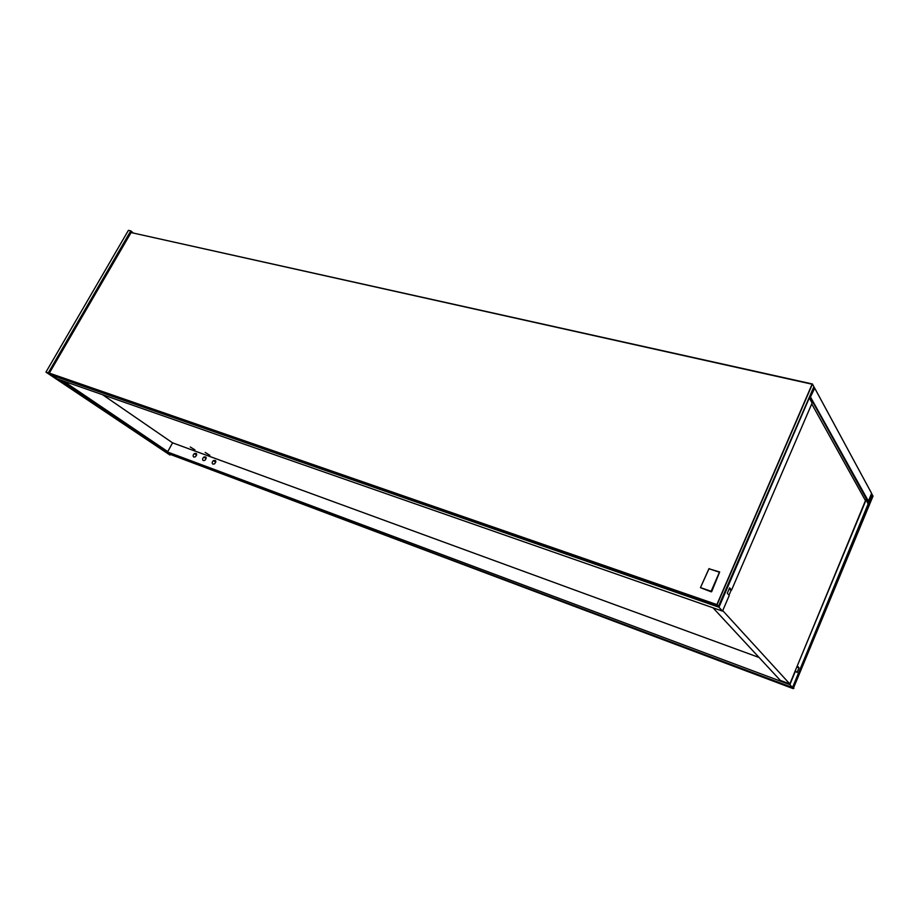 <?xml version="1.0" encoding="UTF-8"?>
<svg xmlns="http://www.w3.org/2000/svg" width="919" height="919" viewBox="0 0 919 919"><rect width="100%" height="100%" fill="white"/><g stroke="black" fill="none" stroke-linecap="round" stroke-linejoin="round"><path stroke-width="1.38" d="M51.625 375.101L56.898 378.766L722.506 611.112L729.249 595.466L727.297 593.237L729.617 587.85L731.558 590.09L812.109 403.027L809.294 397.95L718.968 607.241L51.59 375.182M718.968 607.241L722.506 611.112M729.02 589.24L731.558 590.09M811.879 384.165L131.084 232.564L812.453 383.993L716.82 605.299L49.408 373.631L51.544 375.078L718.256 606.862L813.901 386.681L812.453 383.993L813.901 386.681M131.084 232.564L49.419 372.976M49.431 373.148L716.659 604.495L718.256 606.862M716.659 604.495L719.014 606.517M716.969 604.357L812.017 384.418M865.089 499.902L866.272 499.913L868.11 503.991L792.523 687.538L167.235 453.193L163.1 449.839M866.272 499.913L864.871 499.534M797.232 665.988L865.985 500.154M797.531 666.103L798.99 667.78L797.049 672.513L795.28 670.732M792.523 687.538L789.869 684.655L795.567 670.836M203.34 460.626C202.214 459.718 202.375 458.524 203.834 457.042C206.453 456.479 206.844 457.547 204.994 460.258L203.34 460.626M193.852 457.111C192.737 456.203 192.898 455.02 194.357 453.549C196.953 452.998 197.321 454.066 195.471 456.743L193.852 457.111M212.955 464.187C211.818 463.279 211.967 462.073 213.438 460.591C216.091 460.005 216.493 461.085 214.644 463.819L212.955 464.187M798.99 667.78L796.819 666.987M759.083 657.487L172.577 442.843L102.583 394.711M789.869 684.655L162.87 450.253M871.327 494.066L873.05 496.019L793.235 688.653L167.683 453.423L792.167 687.412M792.706 687.09L872.211 494.468L871.442 493.79M871.442 494.1L867.984 503.015M871.568 494.33L873.05 496.019M793.235 688.653L792.304 687.458M792.615 687.32L793.901 688.377M194.908 449.851L190.244 446.99L194.908 449.851M209.854 455.307L205.178 452.435L209.854 455.307M169.946 455.031L45.95 372.126L128.419 230.347L130.785 230.864L48.236 372.919L170.049 454.836M133.06 232.806L130.785 230.864M45.95 372.126L48.236 372.919M58.816 379.432L163.214 449.919L167.752 451.608L172.577 442.843M63.422 381.04L167.752 451.608M865.158 500.051L811.73 403.912L865.158 500.051M728.997 595.179L731.225 589.987M865.457 500.614L789.823 683.954L722.725 610.618M789.823 683.954L780.357 680.428L712.995 607.792M813.476 387.657L814.705 388.163L813.602 387.381M809.386 397.146L810.236 397.433L867.708 501.36L868.409 501.131L810.248 396.571L814.165 387.508M810.236 397.433L814.705 388.163L871.614 493.365L814.441 387.657M809.949 397.272L809.685 396.445M867.708 501.36L866.996 501.234M871.614 493.365L868.409 501.131M719.6 571.974L708.928 568.746L719.416 572.204L711.145 591.25L700.669 587.678L711.628 591.721L719.669 571.997L711.697 591.618M711.226 591.825L700.45 587.689M709.1 568.528L700.462 587.643L708.928 568.746L700.473 587.632L711.628 591.721M203.834 457.042L206.143 458.65M194.357 453.549L196.632 455.123M213.438 460.591L215.781 462.223"/></g></svg>
